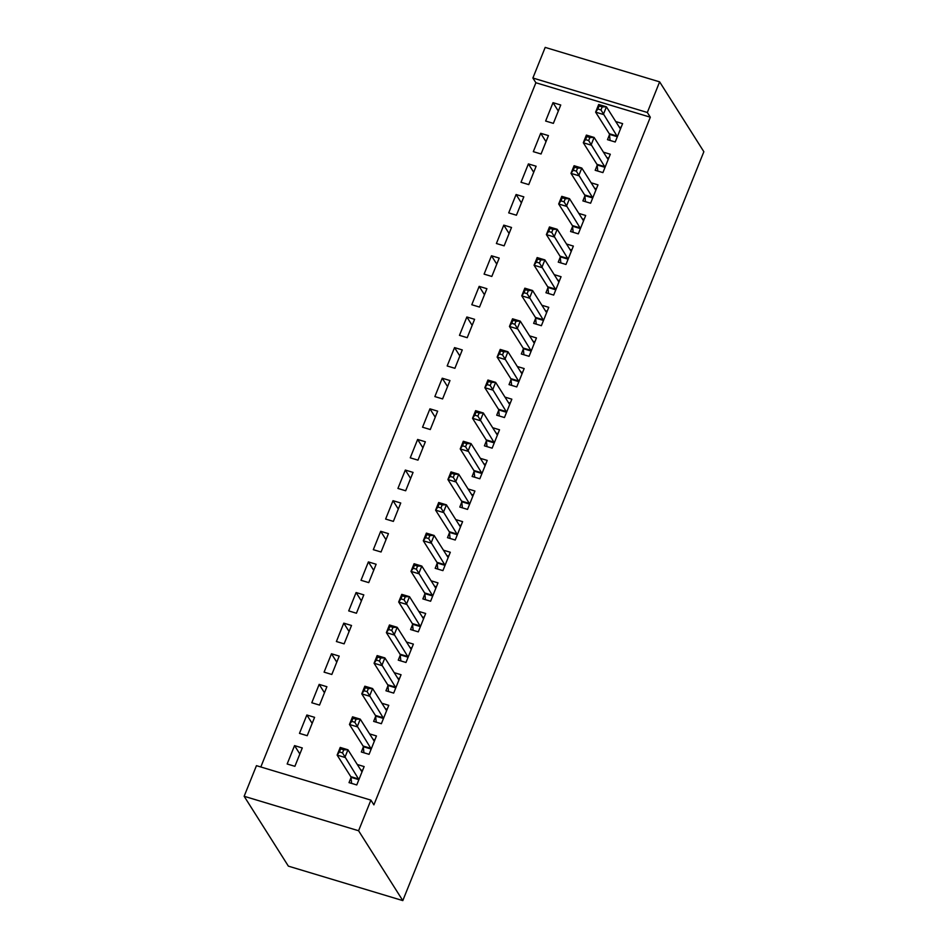 <?xml version="1.0" encoding="UTF-8"?>
<svg xmlns="http://www.w3.org/2000/svg" width="948" height="948" viewBox="0 0 948 948"><rect width="100%" height="100%" fill="white"/><g stroke="black" fill="none" stroke-linecap="round" stroke-linejoin="round"><path stroke-width="1.42" d="M650.328 117.208L647.33 112.48L659.63 81.86L703.854 151.716L402.805 900.6L288.37 866.14L244.146 796.284L256.446 765.664L370.893 800.124L373.891 804.864L650.328 117.208L535.881 82.749L260.819 766.979M535.881 82.749L532.883 78.02L545.195 47.4L659.63 81.86M533.321 151.656L541.059 153.991L548.442 135.611L540.704 133.289L533.321 151.656M597.169 165.331L595.178 170.284L602.916 172.607L610.299 154.24L603.449 152.178M508.709 212.885L516.435 215.22L523.829 196.852L516.091 194.518L508.709 212.885M572.556 226.56L570.566 231.513L578.304 233.848L585.686 215.48L578.825 213.418M484.096 274.126L491.822 276.449L499.205 258.081L491.479 255.759L484.096 274.126M547.944 287.789L545.953 292.754L553.679 295.077L561.062 276.709L554.213 274.647M459.472 335.355L467.21 337.689L474.593 319.31L466.854 316.988L459.472 335.355M523.332 349.03L521.329 353.983L529.067 356.318L536.45 337.938L529.6 335.876M434.859 396.584L442.598 398.918L449.98 380.551L442.242 378.216L434.859 396.584M498.707 410.259L496.716 415.212L504.454 417.547L511.837 399.179L504.988 397.117M410.247 457.825L417.973 460.147L425.356 441.78L417.63 439.457L410.247 457.825M474.095 471.5L472.104 476.453L479.83 478.776L487.225 460.408L480.363 458.346M385.623 519.054L393.361 521.388L400.743 503.009L393.017 500.686L385.623 519.054M449.482 532.729L447.492 537.682L455.218 540.016L462.6 521.637L455.751 519.575M361.01 580.294L368.748 582.617L376.131 564.25L368.393 561.915L361.01 580.294M424.87 593.958L422.867 598.911L430.605 601.245L437.988 582.878L431.139 580.816M336.398 641.523L344.124 643.846L351.518 625.479L343.78 623.156L336.398 641.523M400.246 655.198L398.255 660.152L405.993 662.474L413.375 644.107L406.526 642.045M311.785 702.752L319.512 705.087L326.894 686.719L319.168 684.385L311.785 702.752M375.633 716.427L373.642 721.381L381.369 723.715L388.763 705.336L381.902 703.274M287.161 763.993L294.899 766.316L302.282 747.948L294.555 745.614L287.161 763.993M351.021 777.656L349.03 782.621L356.756 784.944L364.139 766.577L357.289 764.515M363.321 747.048L361.33 752.001L369.068 754.324L376.451 735.956L369.601 733.894M299.473 733.373L307.211 735.695L314.594 717.328L306.856 715.005L299.473 733.373M387.945 685.807L385.954 690.772L393.681 693.095L401.063 674.727L394.214 672.665M324.086 672.144L331.824 674.466L339.206 656.099L331.48 653.765L324.086 672.144M412.558 624.578L410.567 629.531L418.293 631.866L425.676 613.486L418.826 611.424M348.71 610.903L356.436 613.238L363.819 594.87L356.093 592.536L348.71 610.903M437.17 563.349L435.179 568.302L442.917 570.625L450.3 552.257L443.451 550.196M373.322 549.674L381.049 551.997L388.443 533.629L380.705 531.307L373.322 549.674M461.783 502.108L459.792 507.062L467.53 509.396L474.912 491.028L468.063 488.967M397.935 488.445L405.673 490.768L413.055 472.4L405.317 470.066L397.935 488.445M486.407 440.879L484.416 445.833L492.142 448.167L499.525 429.788L492.676 427.726M422.547 427.204L430.285 429.539L437.668 411.159L429.942 408.837L422.547 427.204M511.019 379.65L509.029 384.604L516.755 386.926L524.149 368.559L517.288 366.497M447.172 365.975L454.898 368.298L462.28 349.931L454.554 347.608L447.172 365.975M535.632 318.409L533.641 323.363L541.379 325.697L548.762 307.33L541.912 305.268M471.784 304.735L479.51 307.069L486.905 288.702L479.167 286.367L471.784 304.735M560.244 257.181L558.254 262.134L565.992 264.468L573.374 246.089L566.525 244.027M496.397 243.506L504.135 245.84L511.517 227.461L503.779 225.138L496.397 243.506M584.869 195.94L582.878 200.905L590.604 203.228L597.987 184.86L591.137 182.798M521.009 182.277L528.747 184.599L536.13 166.232L528.403 163.909L521.009 182.277M609.481 134.711L607.49 139.664L615.216 141.999L622.611 123.631L615.75 121.557M545.633 121.036L553.359 123.37L560.742 105.003L553.016 102.668L545.633 121.036M647.33 112.48L532.883 78.02M370.893 800.124L358.581 830.744L402.805 900.6M244.146 796.284L358.581 830.744M299.852 753.992L294.555 745.614M312.165 723.371L306.856 715.005M324.465 692.763L319.168 684.385M336.777 662.142L331.48 653.765M349.089 631.522L343.78 623.156M361.389 600.913L356.093 592.536M373.702 570.293L368.393 561.915M386.002 539.673L380.705 531.307M398.314 509.064L393.017 500.686M410.626 478.444L405.317 470.066M422.926 447.823L417.63 439.457M435.239 417.215L429.942 408.837M447.551 386.594L442.242 378.216M459.851 355.974L454.554 347.608M472.163 325.365L466.854 316.988M484.464 294.745L479.167 286.367M496.776 264.125L491.479 255.759M509.088 233.516L503.779 225.138M521.388 202.896L516.091 194.518M533.7 172.275L528.403 163.909M546.012 141.667L540.704 133.289M558.313 111.046L553.016 102.668M360.714 769.918L362.574 770.487M351.625 783.404L350.985 777.301A3.413 1.102 106.8 0 0 350.784 776.637L337.144 755.094L340.225 747.439L347.952 749.773L361.603 771.317A3.413 1.102 106.8 0 0 361.852 771.518A3.413 1.102 106.8 0 0 361.97 771.542L362.148 771.53M343.745 749.821L347.952 749.773L344.882 757.416L337.144 755.094L339.42 751.954L342.512 752.89L343.745 749.821L340.652 748.896L339.42 751.954M358.747 779.991L358.711 779.635A3.413 1.102 106.8 0 0 358.522 778.972L342.512 752.89M340.225 747.439L340.652 748.896M373.026 739.31L374.875 739.867M363.925 752.783L363.285 746.692A3.413 1.102 106.8 0 0 363.096 746.029L349.457 724.473L352.538 716.818L360.264 719.153L373.903 740.696A3.413 1.102 106.8 0 0 374.152 740.909A3.413 1.102 106.8 0 0 374.27 740.921L374.46 740.909M356.045 719.212L360.264 719.153L357.183 726.808L349.457 724.473L351.72 721.345L354.813 722.269L356.045 719.212L352.952 718.276L351.72 721.345M371.059 749.37L371.024 749.015A3.413 1.102 106.8 0 0 370.834 748.351L354.813 722.269M352.538 716.818L352.952 718.276M385.326 708.689L387.187 709.246M376.238 722.163L375.598 716.072A3.413 1.102 106.8 0 0 375.408 715.408L361.769 693.865L364.838 686.21L372.576 688.532L386.215 710.088A3.413 1.102 106.8 0 0 386.464 710.289A3.413 1.102 106.8 0 0 386.583 710.301L386.76 710.301M368.357 688.592L372.576 688.532L369.495 696.188L361.769 693.865L364.032 690.725L367.125 691.649L368.357 688.592L365.264 687.667L364.032 690.725M383.371 718.75L383.324 718.406A3.413 1.102 106.8 0 0 383.134 717.743L367.125 691.649M364.838 686.21L365.264 687.667M397.639 678.069L399.499 678.638M388.55 691.542L387.898 685.451A3.413 1.102 106.8 0 0 387.708 684.788L374.069 663.245L377.15 655.589L384.876 657.912L398.527 679.467A3.413 1.102 106.8 0 0 398.764 679.669A3.413 1.102 106.8 0 0 398.895 679.692L399.072 679.68M380.658 657.971L384.876 657.912L381.807 665.567L374.069 663.245L376.344 660.104L379.437 661.04L380.658 657.971L377.565 657.047L376.344 660.104M395.671 688.141L395.636 687.786A3.413 1.102 106.8 0 0 395.446 687.122L379.437 661.04M377.15 655.589L377.565 657.047M409.951 647.46L411.799 648.017M400.85 660.934L400.21 654.843A3.413 1.102 106.8 0 0 400.02 654.179L386.381 632.624L389.45 624.969L397.188 627.303L410.828 648.847A3.413 1.102 106.8 0 0 411.077 649.06A3.413 1.102 106.8 0 0 411.195 649.072L411.385 649.06M392.97 627.363L397.188 627.303L394.107 634.959L386.381 632.624L388.644 629.496L391.737 630.42L392.97 627.363L389.877 626.427L388.644 629.496M407.984 657.521L407.948 657.165A3.413 1.102 106.8 0 0 407.759 656.502L391.737 630.42M389.45 624.969L389.877 626.427M422.251 616.84L424.111 617.397M413.162 630.313L412.522 624.222A3.413 1.102 106.8 0 0 412.333 623.559L398.681 602.016L401.762 594.36L409.5 596.683L423.14 618.238A3.413 1.102 106.8 0 0 423.389 618.44A3.413 1.102 106.8 0 0 423.507 618.452L423.685 618.452M405.282 596.742L409.5 596.683L406.419 604.338L398.681 602.016L400.957 598.875L404.049 599.8L405.282 596.742L402.189 595.806L400.957 598.875M420.284 626.901L420.248 626.557A3.413 1.102 106.8 0 0 420.059 625.893L404.049 599.8M401.762 594.36L402.189 595.806M434.563 586.22L436.424 586.776M425.474 599.693L424.822 593.602A3.413 1.102 106.8 0 0 424.633 592.938L410.994 571.395L414.075 563.74L421.801 566.063L435.44 587.618A3.413 1.102 106.8 0 0 435.689 587.819A3.413 1.102 106.8 0 0 435.819 587.843L435.997 587.831M417.582 566.122L421.801 566.063L418.732 573.718L410.994 571.395L413.257 568.255L416.35 569.191L417.582 566.122L414.489 565.198L413.257 568.255M432.596 596.292L432.561 595.937A3.413 1.102 106.8 0 0 432.371 595.273L416.35 569.191M414.075 563.74L414.489 565.198M446.875 555.611L448.724 556.168M437.775 569.084L437.135 562.994A3.413 1.102 106.8 0 0 436.945 562.33L423.306 540.775L426.375 533.12L434.113 535.454L447.752 556.997A3.413 1.102 106.8 0 0 448.001 557.211A3.413 1.102 106.8 0 0 448.12 557.223L448.309 557.211M429.894 535.513L434.113 535.454L431.032 543.109L423.306 540.775L425.569 537.635L428.662 538.571L429.894 535.513L426.801 534.577L425.569 537.635M444.908 565.672L444.873 565.316A3.413 1.102 106.8 0 0 444.671 564.653L428.662 538.571M426.375 533.12L426.801 534.577M459.176 524.991L461.036 525.548M450.087 538.464L449.447 532.373A3.413 1.102 106.8 0 0 449.257 531.71L435.606 510.166L438.687 502.511L446.425 504.834L460.064 526.389A3.413 1.102 106.8 0 0 460.313 526.59A3.413 1.102 106.8 0 0 460.432 526.602L460.61 526.602M442.206 504.893L446.425 504.834L443.344 512.489L435.606 510.166L437.881 507.026L440.974 507.95L442.206 504.893L439.114 503.957L437.881 507.026M457.209 535.051L457.173 534.696A3.413 1.102 106.8 0 0 456.983 534.044L440.974 507.95M438.687 502.511L439.114 503.957M471.488 494.37L473.336 494.927M462.387 507.844L461.747 501.753A3.413 1.102 106.8 0 0 461.558 501.089L447.918 479.546L450.999 471.891L458.725 474.213L472.365 495.768A3.413 1.102 106.8 0 0 472.614 495.97A3.413 1.102 106.8 0 0 472.732 495.994L472.922 495.982M454.507 474.273L458.725 474.213L455.644 481.868L447.918 479.546L450.181 476.406L453.274 477.342L454.507 474.273L451.414 473.348L450.181 476.406M469.521 504.443L469.485 504.087A3.413 1.102 106.8 0 0 469.296 503.424L453.274 477.342M450.999 471.891L451.414 473.348M483.8 463.762L485.649 464.319M474.699 477.235L474.059 471.144A3.413 1.102 106.8 0 0 473.87 470.481L460.23 448.925L463.299 441.27L471.038 443.605L484.677 465.148A3.413 1.102 106.8 0 0 484.926 465.361A3.413 1.102 106.8 0 0 485.044 465.373L485.234 465.361M466.819 443.664L471.038 443.605L467.957 451.26L460.23 448.925L462.494 445.785L465.587 446.721L466.819 443.664L463.726 442.728L462.494 445.785M481.833 473.822L481.785 473.467A3.413 1.102 106.8 0 0 481.596 472.803L465.587 446.721M463.299 441.27L463.726 442.728M496.1 433.141L497.961 433.698M487.011 446.615L486.371 440.524A3.413 1.102 106.8 0 0 486.17 439.86L472.531 418.305L475.612 410.662L483.338 412.984L496.989 434.54A3.413 1.102 106.8 0 0 497.226 434.741A3.413 1.102 106.8 0 0 497.356 434.753L497.534 434.753M479.131 413.044L483.338 412.984L480.269 420.639L472.531 418.305L474.806 415.177L477.899 416.101L479.131 413.044L476.038 412.107L474.806 415.177M494.133 443.202L494.098 442.846A3.413 1.102 106.8 0 0 493.908 442.183L477.899 416.101M475.612 410.662L476.038 412.107M508.412 402.521L510.261 403.078M499.312 415.994L498.672 409.903A3.413 1.102 106.8 0 0 498.482 409.24L484.843 387.696L487.924 380.041L495.65 382.364L509.289 403.919A3.413 1.102 106.8 0 0 509.538 404.121A3.413 1.102 106.8 0 0 509.657 404.144L509.846 404.132M491.431 382.423L495.65 382.364L492.569 390.019L484.843 387.696L487.106 384.556L490.199 385.492L491.431 382.423L488.339 381.499L487.106 384.556M506.445 412.593L506.41 412.238A3.413 1.102 106.8 0 0 506.22 411.574L490.199 385.492M487.924 380.041L488.339 381.499M520.713 371.912L522.573 372.469M511.624 385.386L510.984 379.295A3.413 1.102 106.8 0 0 510.794 378.631L497.143 357.076L500.224 349.421L507.962 351.755L521.601 373.299A3.413 1.102 106.8 0 0 521.85 373.512A3.413 1.102 106.8 0 0 521.969 373.524L522.147 373.512M503.744 351.815L507.962 351.755L504.881 359.411L497.143 357.076L499.418 353.936L502.511 354.872L503.744 351.815L500.651 350.879L499.418 353.936M518.746 381.973L518.71 381.617A3.413 1.102 106.8 0 0 518.52 380.954L502.511 354.872M500.224 349.421L500.651 350.879M533.025 341.292L534.885 341.849M523.936 354.765L523.284 348.674A3.413 1.102 106.8 0 0 523.095 348.011L509.455 326.456L512.536 318.812L520.262 321.135L533.914 342.69A3.413 1.102 106.8 0 0 534.151 342.892A3.413 1.102 106.8 0 0 534.281 342.903L534.459 342.903M516.044 321.194L520.262 321.135L517.193 328.79L509.455 326.456L511.73 323.327L514.823 324.252L516.044 321.194L512.951 320.258L511.73 323.327M531.058 351.353L531.022 350.997A3.413 1.102 106.8 0 0 530.833 350.333L514.823 324.252M512.536 318.812L512.951 320.258M545.337 310.671L547.186 311.228M536.236 324.145L535.596 318.054A3.413 1.102 106.8 0 0 535.407 317.39L521.767 295.847L524.837 288.192L532.575 290.515L546.214 312.07A3.413 1.102 106.8 0 0 546.463 312.271A3.413 1.102 106.8 0 0 546.581 312.283L546.771 312.283M528.356 290.574L532.575 290.515L529.494 298.17L521.767 295.847L524.031 292.707L527.124 293.643L528.356 290.574L525.263 289.65L524.031 292.707M543.37 320.744L543.334 320.388A3.413 1.102 106.8 0 0 543.145 319.725L527.124 293.643M524.837 288.192L525.263 289.65M557.637 280.063L559.498 280.62M548.548 293.536L547.908 287.445A3.413 1.102 106.8 0 0 547.719 286.782L534.068 265.227L537.149 257.572L544.887 259.906L558.526 281.449A3.413 1.102 106.8 0 0 558.775 281.663A3.413 1.102 106.8 0 0 558.893 281.675L559.071 281.663M540.668 259.965L544.887 259.906L541.806 267.561L534.068 265.227L536.343 262.086L539.436 263.023L540.668 259.965L537.575 259.029L536.343 262.086M555.67 290.124L555.635 289.768A3.413 1.102 106.8 0 0 555.445 289.104L539.436 263.023M537.149 257.572L537.575 259.029M569.949 249.443L571.81 249.999M560.849 262.916L560.209 256.825A3.413 1.102 106.8 0 0 560.019 256.161L546.38 234.606L549.461 226.963L557.187 229.286L570.826 250.829A3.413 1.102 106.8 0 0 571.075 251.042A3.413 1.102 106.8 0 0 571.206 251.054L571.383 251.054M552.968 229.345L557.187 229.286L554.118 236.941L546.38 234.606L548.643 231.478L551.736 232.402L552.968 229.345L549.876 228.409L548.643 231.478M567.982 259.503L567.947 259.148A3.413 1.102 106.8 0 0 567.757 258.484L551.736 232.402M549.461 226.963L549.876 228.409M582.262 218.822L584.11 219.379M573.161 232.296L572.521 226.205A3.413 1.102 106.8 0 0 572.331 225.541L558.692 203.998L561.761 196.343L569.499 198.665L583.139 220.22A3.413 1.102 106.8 0 0 583.387 220.422A3.413 1.102 106.8 0 0 583.506 220.434L583.695 220.434M565.281 198.725L569.499 198.665L566.418 206.32L558.692 203.998L560.955 200.858L564.048 201.794L565.281 198.725L562.188 197.8L560.955 200.858M580.294 228.895L580.259 228.539A3.413 1.102 106.8 0 0 580.058 227.876L564.048 201.794M561.761 196.343L562.188 197.8M594.562 188.214L596.422 188.771M585.473 201.687L584.833 195.596A3.413 1.102 106.8 0 0 584.643 194.933L570.992 173.377L574.073 165.722L581.799 168.057L595.451 189.6A3.413 1.102 106.8 0 0 595.7 189.801A3.413 1.102 106.8 0 0 595.818 189.825L595.996 189.813M577.593 168.116L581.799 168.057L578.73 175.712L570.992 173.377L573.267 170.237L576.36 171.173L577.593 168.116L574.5 167.18L573.267 170.237M592.595 198.274L592.559 197.919A3.413 1.102 106.8 0 0 592.37 197.255L576.36 171.173M574.073 165.722L574.5 167.18M606.874 157.593L608.723 158.15M597.773 171.067L597.133 164.976A3.413 1.102 106.8 0 0 596.944 164.312L583.304 142.757L586.385 135.102L594.112 137.436L607.751 158.98A3.413 1.102 106.8 0 0 608 159.193A3.413 1.102 106.8 0 0 608.118 159.205L608.308 159.193M589.893 137.496L594.112 137.436L591.031 145.091L583.304 142.757L585.568 139.629L588.661 140.553L589.893 137.496L586.8 136.559L585.568 139.629M604.907 167.654L604.871 167.298A3.413 1.102 106.8 0 0 604.682 166.635L588.661 140.553M586.385 135.102L586.8 136.559M619.174 126.973L621.035 127.53M610.085 140.446L609.445 134.355A3.413 1.102 106.8 0 0 609.256 133.692L595.617 112.148L598.686 104.493L606.424 106.816L620.063 128.371A3.413 1.102 106.8 0 0 620.312 128.573A3.413 1.102 106.8 0 0 620.43 128.584L620.608 128.584M602.205 106.875L606.424 106.816L603.343 114.471L595.617 112.148L597.88 109.008L600.973 109.944L602.205 106.875L599.112 105.951L597.88 109.008M617.219 137.045L617.172 136.69A3.413 1.102 106.8 0 0 616.982 136.026L600.973 109.944M598.686 104.493L599.112 105.951M358.711 779.635L350.985 777.301M358.522 778.972L350.784 776.637M371.024 749.015L363.285 746.692M370.834 748.351L363.096 746.029M383.324 718.406L375.598 716.072M383.134 717.743L375.408 715.408M395.636 687.786L387.898 685.451M395.446 687.122L387.708 684.788M407.948 657.165L400.21 654.843M407.759 656.502L400.02 654.179M420.248 626.557L412.522 624.222M420.059 625.893L412.333 623.559M432.561 595.937L424.822 593.602M432.371 595.273L424.633 592.938M444.873 565.316L437.135 562.994M444.671 564.653L436.945 562.33M457.173 534.696L449.447 532.373M456.983 534.044L449.257 531.71M469.485 504.087L461.747 501.753M469.296 503.424L461.558 501.089M481.785 473.467L474.059 471.144M481.596 472.803L473.87 470.481M494.098 442.846L486.371 440.524M493.908 442.183L486.17 439.86M506.41 412.238L498.672 409.903M506.22 411.574L498.482 409.24M518.71 381.617L510.984 379.295M518.52 380.954L510.794 378.631M531.022 350.997L523.284 348.674M530.833 350.333L523.095 348.011M543.334 320.388L535.596 318.054M543.145 319.725L535.407 317.39M555.635 289.768L547.908 287.445M555.445 289.104L547.719 286.782M567.947 259.148L560.209 256.825M567.757 258.484L560.019 256.161M580.259 228.539L572.521 226.205M580.058 227.876L572.331 225.541M592.559 197.919L584.833 195.596M592.37 197.255L584.643 194.933M604.871 167.298L597.133 164.976M604.682 166.635L596.944 164.312M617.172 136.69L609.445 134.355M616.982 136.026L609.256 133.692"/></g></svg>
